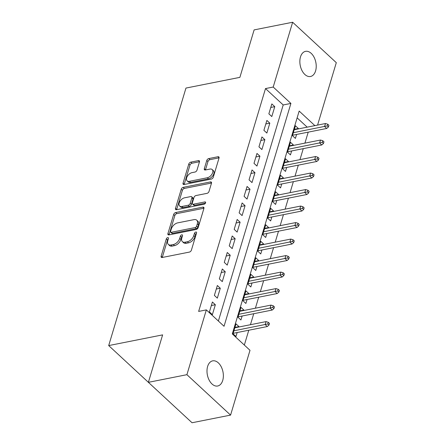 <?xml version="1.0" encoding="UTF-8"?>
<svg xmlns="http://www.w3.org/2000/svg" width="445" height="445" viewBox="0 0 445 445"><rect width="100%" height="100%" fill="white"/><g stroke="black" fill="none" stroke-linecap="round" stroke-linejoin="round"><path stroke-width="0.67" d="M167.709 237.613A1.374 0.823 -47.2 0 0 166.308 238.959L161.146 256.175A1.964 1.174 -47.2 0 0 161.324 257.316A1.964 1.174 -47.2 0 0 162.169 257.494L189.398 252.087A1.964 1.174 -47.2 0 0 191.394 250.168L196.562 232.952A1.374 0.823 -47.2 0 0 196.434 232.151A1.374 0.823 -47.2 0 0 195.839 232.029A1.374 0.823 -47.2 0 0 194.443 233.375L193.775 235.6A6.291 3.749 -47.2 0 1 187.378 241.746L185.109 242.197A6.291 3.749 -47.2 0 1 182.389 241.629A6.291 3.749 -47.2 0 1 181.827 237.975L182.494 235.744A1.374 0.823 -47.2 0 0 182.372 234.943A1.374 0.823 -47.2 0 0 181.777 234.821A1.374 0.823 -47.2 0 0 180.375 236.167L179.708 238.392A6.291 3.749 -47.2 0 1 173.311 244.539L171.041 244.989A6.291 3.749 -47.2 0 1 168.327 244.422A6.291 3.749 -47.2 0 1 167.759 240.767L168.427 238.537A1.374 0.823 -47.2 0 0 168.305 237.741A1.374 0.823 -47.2 0 0 167.709 237.613M168.299 238.976A1.374 0.823 -47.2 0 0 167.492 240.05L162.325 257.266A1.964 1.174 -47.2 0 0 162.275 257.477M196.429 233.391A1.374 0.823 -47.2 0 0 195.622 234.465L194.955 236.696L193.775 235.6M182.361 236.184A1.374 0.823 -47.2 0 0 181.554 237.257L180.887 239.488L179.708 238.392M315.588 70.911A12.822 7.954 -101.2 0 1 310.532 76.49A12.822 7.954 -101.2 0 1 301.999 70.588A12.822 7.954 -101.2 0 1 300.486 56.927A12.822 7.954 -101.2 0 1 305.537 51.347A12.822 7.954 -101.2 0 1 314.075 57.249A12.822 7.954 -101.2 0 1 315.588 70.911M222.728 380.419A12.822 7.954 -101.2 0 1 217.677 386.004A12.822 7.954 -101.2 0 1 209.139 380.097A12.822 7.954 -101.2 0 1 207.626 366.441A12.822 7.954 -101.2 0 1 212.682 360.856A12.822 7.954 -101.2 0 1 221.215 366.763A12.822 7.954 -101.2 0 1 222.728 380.419M199.443 161.941A1.964 1.174 -47.2 0 0 199.265 160.801A1.964 1.174 -47.2 0 0 198.42 160.623L190.777 162.141A1.964 1.174 -47.2 0 0 188.78 164.06L183.045 183.179A1.964 1.174 -47.2 0 0 183.223 184.325A1.964 1.174 -47.2 0 0 184.069 184.503L211.297 179.096A1.964 1.174 -47.2 0 0 213.294 177.171L219.029 158.053A1.964 1.174 -47.2 0 0 218.851 156.913A1.964 1.174 -47.2 0 0 218.006 156.735L208.777 158.565A1.964 1.174 -47.2 0 0 206.78 160.489L204.322 168.672A1.964 1.174 -47.2 0 0 204.5 169.812A1.964 1.174 -47.2 0 0 205.351 169.99L209.929 169.078A5.257 3.137 -47.2 0 1 212.198 169.556A5.257 3.137 -47.2 0 1 211.998 174.117A5.257 3.137 -47.2 0 1 207.326 177.75L189.403 181.31A5.257 3.137 -47.2 0 1 187.128 180.831A5.257 3.137 -47.2 0 1 187.334 176.27A5.257 3.137 -47.2 0 1 192.001 172.638L194.988 172.048A1.964 1.174 -47.2 0 0 196.99 170.124L199.443 161.941M108.697 345.581L148.391 382.327L162.625 334.874L108.697 345.581L185.954 88.071L239.883 77.358L254.123 29.898L292.643 22.25L336.303 62.667L317.574 125.095M314.888 125.629L299.168 111.072L232.307 333.922L250.007 350.31L230.571 415.102L192.045 422.75L148.391 382.333L186.911 374.679L206.346 309.887L224.046 326.274L290.908 103.429L273.208 87.042L292.643 22.25M218.378 321.029L283.204 104.959L265.504 88.572L198.642 311.417L206.346 309.887M265.504 88.572L273.208 87.042M175.664 212.532A1.964 1.174 -47.2 0 0 173.661 214.451L167.926 233.569A1.964 1.174 -47.2 0 0 168.104 234.715A1.964 1.174 -47.2 0 0 168.955 234.893L196.178 229.487A1.964 1.174 -47.2 0 0 198.175 227.562L203.91 208.444A1.964 1.174 -47.2 0 0 203.738 207.303A1.964 1.174 -47.2 0 0 202.887 207.125L175.664 212.532L176.843 213.622A1.964 1.174 -47.2 0 0 174.84 215.547L169.106 234.665A1.964 1.174 -47.2 0 0 169.056 234.871M175.486 208.377L181.221 189.259A1.964 1.174 -47.2 0 1 183.223 187.334L210.446 181.927A1.964 1.174 -47.2 0 1 211.297 182.105A1.964 1.174 -47.2 0 1 211.47 183.251L209.017 191.433A1.964 1.174 -47.2 0 1 207.02 193.353L195.978 195.544A1.964 1.174 -47.2 0 0 193.976 197.463L192.351 202.892A1.964 1.174 -47.2 0 0 192.529 204.038A1.964 1.174 -47.2 0 0 193.375 204.216L204.872 201.93A1.374 0.823 -47.2 0 1 205.468 202.058A1.374 0.823 -47.2 0 1 205.412 203.248A1.374 0.823 -47.2 0 1 204.188 204.199L176.515 209.695A1.964 1.174 -47.2 0 1 175.664 209.517A1.964 1.174 -47.2 0 1 175.486 208.377L176.665 209.467L182.4 190.349L181.221 189.259M298.25 128.933L298.378 128.499L294.368 129.295M298.378 128.499L295.43 125.768L292.454 135.669L295.408 138.401L296.593 134.44M293.294 145.437L293.427 145.003L289.417 145.804M293.427 145.003L290.474 142.278L287.503 152.179L290.452 154.91L291.642 150.95M288.343 161.947L288.471 161.513L284.466 162.308M288.471 161.513L285.523 158.782L282.553 168.688L285.501 171.42L286.691 167.459M283.393 178.456L283.521 178.022L279.51 178.818M283.521 178.022L280.572 175.291L277.597 185.192L280.55 187.923L281.735 183.963M278.437 194.96L278.57 194.526L274.559 195.322M278.57 194.526L275.616 191.795L272.646 201.702L275.594 204.433L276.784 200.472M273.486 211.47L273.614 211.036L269.609 211.831M273.614 211.036L270.666 208.305L267.695 218.206L270.643 220.937L271.834 216.976M268.535 227.974L268.663 227.54L264.653 228.341M268.663 227.54L265.715 224.814L262.739 234.715L265.693 237.446L266.878 233.486M263.579 244.483L263.713 244.049L259.702 244.845M263.713 244.049L260.759 241.318L257.788 251.225L260.737 253.956L261.927 249.995M258.628 260.993L258.756 260.559L254.751 261.354M258.756 260.559L255.808 257.827L252.838 267.729L255.786 270.46L256.976 266.499M253.678 277.496L253.806 277.063L249.795 277.858M253.806 277.063L250.858 274.331L247.887 284.238L250.835 286.969L252.02 283.009M248.722 294.006L248.855 293.572L244.845 294.368M248.855 293.572L245.901 290.841L242.931 300.742L245.885 303.473L247.07 299.513M243.771 310.51L243.899 310.076L239.894 310.877M243.899 310.076L240.951 307.35L237.98 317.252L240.929 319.983L242.119 316.022M212.398 302.005L209.428 311.912L212.376 314.643L215.347 304.736L212.398 302.005M217.349 285.501L214.379 295.402L217.332 298.133L220.303 288.232L217.349 285.501M222.305 268.991L219.335 278.898L222.283 281.629L225.253 271.723L222.305 268.991M227.256 252.487L224.286 262.389L227.234 265.12L230.204 255.219L227.256 252.487M232.207 235.978L229.236 245.879L232.19 248.61L235.16 238.709L232.207 235.978M237.163 219.468L234.192 229.375L237.141 232.106L240.111 222.2L237.163 219.468M242.113 202.965L239.143 212.866L242.091 215.597L245.062 205.696L242.113 202.965M247.064 186.455L244.094 196.362L247.042 199.093L250.018 189.186L247.064 186.455M252.02 169.951L249.044 179.852L251.998 182.584L254.968 172.682L252.02 169.951M256.971 153.442L254 163.343L256.949 166.074L259.919 156.173L256.971 153.442M261.921 136.932L258.951 146.839L261.899 149.57L264.875 139.663L261.921 136.932M266.878 120.428L263.902 130.329L266.855 133.061L269.826 123.159L266.878 120.428M271.806 116.557L274.776 106.65L271.828 103.919L268.858 113.825L271.806 116.557M244.338 345.059L248.788 330.223M250.44 324.711L253.739 313.714M255.397 308.201L258.695 297.204M260.347 291.697L263.646 280.7M265.298 275.188L268.596 264.191M270.254 258.684L273.553 247.687M275.205 242.175L278.503 231.178M280.155 225.665L283.454 214.668M285.111 209.161L288.41 198.164M290.062 192.652L293.361 181.655M295.013 176.148L298.311 165.151M299.969 159.638L303.268 148.641M304.92 143.129L308.218 132.132M307.184 127.159L297.132 117.853M238.82 327.019L238.948 326.586L236 323.854L233.03 333.761L235.978 336.492L237.163 332.532M230.571 415.102L186.911 374.679M283.204 104.959L290.908 103.429M238.948 326.586L234.943 327.381M215.347 304.736L211.342 305.531M220.303 288.232L216.292 289.028M225.253 271.723L221.248 272.518M230.204 255.219L226.199 256.014M235.16 238.709L231.15 239.505M240.111 222.2L236.1 222.995M245.062 205.696L241.057 206.491M250.018 189.186L246.007 189.982M254.968 172.682L250.958 173.478M259.919 156.173L255.914 156.968M264.875 139.663L260.865 140.459M269.826 123.159L265.815 123.955M274.776 106.65L270.771 107.445M168.327 244.422L169.506 245.512A6.291 3.749 -47.2 0 0 172.226 246.085L171.041 244.989M180.887 239.488A6.291 3.749 -47.2 0 1 174.49 245.634L172.226 246.085M182.389 241.629L183.574 242.72A6.291 3.749 -47.2 0 0 186.288 243.287L185.109 242.197M194.955 236.696A6.291 3.749 -47.2 0 1 188.558 242.837L186.288 243.287M203.96 208.238L176.843 213.622M170.58 231.367A1.374 0.823 -47.2 0 0 170.702 232.168A1.374 0.823 -47.2 0 0 171.297 232.296L195.194 227.545A1.374 0.823 -47.2 0 0 196.595 226.205L197.296 223.852A6.291 3.749 -47.2 0 0 196.735 220.197A6.291 3.749 -47.2 0 0 194.014 219.63L177.677 222.873A6.291 3.749 -47.2 0 0 171.286 229.019L170.58 231.367M170.702 232.168L171.881 233.263A1.374 0.823 -47.2 0 0 172.476 233.386L171.297 232.296M196.735 220.197L197.914 221.287A6.291 3.749 -47.2 0 1 198.476 224.947L197.775 227.295A1.374 0.823 -47.2 0 1 196.373 228.641L172.476 233.386M211.52 183.04L184.402 188.43A1.964 1.174 -47.2 0 0 182.4 190.349M192.529 204.038L193.709 205.128A1.964 1.174 -47.2 0 0 194.554 205.306L205.473 203.137M184.519 197.819A5.257 3.137 -47.2 0 0 179.847 201.452A5.257 3.137 -47.2 0 0 179.647 206.013A5.257 3.137 -47.2 0 0 181.922 206.491L188.235 205.234A1.964 1.174 -47.2 0 0 190.232 203.315L191.862 197.886A1.964 1.174 -47.2 0 0 191.684 196.746A1.964 1.174 -47.2 0 0 190.833 196.568L184.519 197.819M179.647 206.013L180.826 207.109A5.257 3.137 -47.2 0 0 183.101 207.581L181.922 206.491M191.684 196.746L192.863 197.836A1.964 1.174 -47.2 0 1 193.041 198.976L191.411 204.405A1.964 1.174 -47.2 0 1 189.414 206.33L183.101 207.581M187.128 180.831L188.307 181.927A5.257 3.137 -47.2 0 0 190.582 182.4L189.403 181.31M212.198 169.556L213.378 170.646A5.257 3.137 -47.2 0 1 213.177 175.213A5.257 3.137 -47.2 0 1 208.505 178.84L190.582 182.4M219.079 157.847L209.957 159.66A1.964 1.174 -47.2 0 0 207.96 161.58L205.507 169.762A1.964 1.174 -47.2 0 0 205.457 169.968M199.494 161.735L191.962 163.232A1.964 1.174 -47.2 0 0 189.959 165.156L184.224 184.274A1.964 1.174 -47.2 0 0 184.174 184.48M268.997 325.056L269.492 323.404L268.313 322.314L267.818 323.966L268.997 325.056L267.267 326.552L265.142 324.583L266.038 321.613L234.81 327.815M267.818 323.966L233.92 330.785M267.267 326.552L233.158 333.327M266.038 321.613L268.313 322.314M273.948 308.552L274.443 306.9L273.263 305.804L272.768 307.456L273.948 308.552L272.218 310.043L270.098 308.079L270.988 305.109L239.76 311.305M272.768 307.456L238.87 314.281M272.218 310.043L238.108 316.818M270.988 305.109L273.263 305.804M278.904 292.042L279.399 290.39L278.22 289.3L277.719 290.952L278.904 292.042L277.174 293.539L275.049 291.57L275.939 288.599L244.717 294.801M277.719 290.952L243.827 297.772M277.174 293.539L243.065 300.314M275.939 288.599L278.22 289.3M283.854 275.533L284.349 273.886L283.17 272.791L282.675 274.443L283.854 275.533L282.124 277.029L280 275.066L280.89 272.09L249.667 278.292M282.675 274.443L248.777 281.262M282.124 277.029L248.015 283.804M280.89 272.09L283.17 272.791M288.805 259.029L289.3 257.377L288.121 256.287L287.626 257.933L288.805 259.029L287.075 260.525L284.956 258.556L285.846 255.586L254.618 261.788M287.626 257.933L253.728 264.758M287.075 260.525L252.966 267.295M285.846 255.586L288.121 256.287M293.761 242.519L294.256 240.867L293.071 239.777L292.576 241.429L293.761 242.519L292.031 244.016L289.906 242.047L290.796 239.076L259.574 245.278M292.576 241.429L258.679 248.249M292.031 244.016L257.922 250.791M290.796 239.076L293.071 239.777M298.712 226.016L299.207 224.363L298.028 223.268L297.533 224.92L298.712 226.016L296.982 227.506L294.857 225.543L295.747 222.572L264.525 228.769M297.533 224.92L263.635 231.745M296.982 227.506L262.873 234.281M295.747 222.572L298.028 223.268M303.662 209.506L304.157 207.854L302.978 206.764L302.483 208.416L303.662 209.506L301.933 211.002L299.813 209.033L300.703 206.063L269.475 212.265M302.483 208.416L268.585 215.235M301.933 211.002L267.823 217.777M300.703 206.063L302.978 206.764M308.619 192.996L309.114 191.35L307.929 190.254L307.434 191.906L308.619 192.996L306.889 194.493L304.764 192.529L305.654 189.553L274.432 195.756M307.434 191.906L273.536 198.726M306.889 194.493L272.774 201.268M305.654 189.553L307.929 190.254M313.569 176.493L314.064 174.84L312.885 173.75L312.39 175.397L313.569 176.493L311.839 177.989L309.714 176.02L310.604 173.049L279.382 179.252M312.39 175.397L278.492 182.222M311.839 177.989L277.73 184.758M310.604 173.049L312.885 173.75M318.52 159.983L319.015 158.331L317.836 157.241L317.341 158.893L318.52 159.983L316.79 161.479L314.665 159.51L315.561 156.54L284.333 162.742M317.341 158.893L283.443 165.712M316.79 161.479L282.681 168.255M315.561 156.54L317.836 157.241M323.476 143.479L323.971 141.827L322.786 140.731L322.291 142.383L323.476 143.479L321.746 144.97L319.621 143.006L320.511 140.036L289.289 146.233M322.291 142.383L288.393 149.209M321.746 144.97L287.631 151.745M320.511 140.036L322.786 140.731M328.427 126.97L328.922 125.318L327.743 124.227L327.247 125.879L328.427 126.97L326.697 128.466L324.572 126.497L325.462 123.526L294.24 129.729M327.247 125.879L293.35 132.699M326.697 128.466L292.588 135.241M325.462 123.526L327.743 124.227M167.492 240.05L166.308 238.959M195.622 234.465L194.443 233.375M181.554 237.257L180.375 236.167M174.49 245.634L173.311 244.539M188.558 242.837L187.378 241.746M162.325 257.266L161.146 256.175M203.977 208.138L202.887 207.125M169.106 234.665L167.926 233.569M174.84 215.547L173.661 214.451M196.373 228.641L195.194 227.545M197.775 227.295L196.595 226.205M198.476 224.947L197.296 223.852M184.402 188.43L183.223 187.334M211.536 182.94L210.446 181.927M194.554 205.306L193.375 204.216M205.635 202.636L204.872 201.93M189.414 206.33L188.235 205.234M191.411 204.405L190.232 203.315M193.041 198.976L191.862 197.886M208.505 178.84L207.326 177.75M205.507 169.762L204.322 168.672M207.96 161.58L206.78 160.489M209.957 159.66L208.777 158.565M219.096 157.747L218.006 156.735M184.224 184.274L183.045 183.179M189.959 165.156L188.78 164.06M191.962 163.232L190.777 162.141M199.51 161.635L198.42 160.623"/></g></svg>
